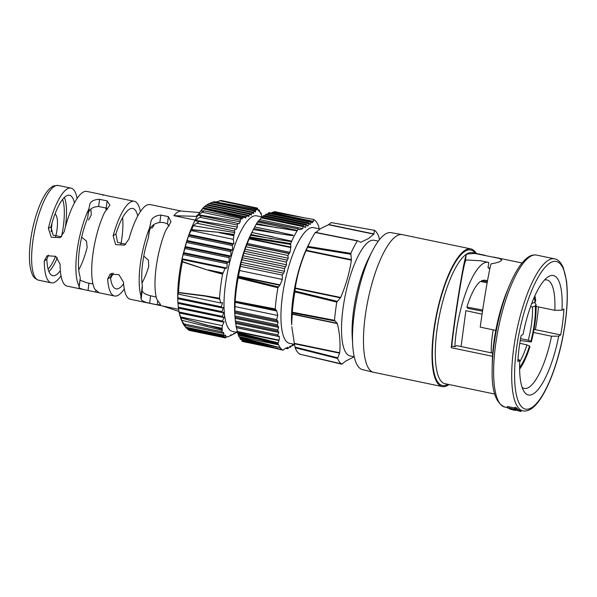 <?xml version="1.0" encoding="UTF-8"?>
<svg xmlns="http://www.w3.org/2000/svg" width="597" height="597" viewBox="0 0 597 597"><rect width="100%" height="100%" fill="white"/><g stroke="black" fill="none" stroke-linecap="round" stroke-linejoin="round"><path stroke-width="0.9" d="M102.997 195.338C101.848 194.518 102.766 194.562 105.744 195.473L134.265 201.279A48.372 13.985 101.8 0 0 130.273 202.226A48.372 13.985 101.8 0 0 113.139 235.755L115.602 244.591L124.594 245.128L128.952 239.046A48.372 13.985 -78.2 0 1 146.086 205.517A48.372 13.985 -78.2 0 1 150.078 204.57L181.451 211.099M89.214 207.099L90.102 203.353C91.804 200.764 94.945 199.42 99.55 199.323L107.132 200.898L109.893 205.144L104.565 212.472A48.372 13.985 101.8 0 0 94.863 289.269L98.848 292.597L98.229 292.605L83.438 289.523L79.394 288.12L79.043 285.985A48.372 13.985 -78.2 0 1 88.744 209.181L89.192 207.741M107.654 209.137L106.221 208.077L98.639 206.502C93.99 206.681 90.819 208.241 89.117 211.181L88.602 212.345M78.968 287.276L80.199 278.418M140.825 298.119L141.011 296A48.372 13.985 -78.2 0 1 149.631 227.763L151.168 220.509C152.854 217.301 156.063 215.48 160.794 215.047L168.376 216.621L171.026 221.771L165.444 231.054A48.372 13.985 101.8 0 0 156.824 299.291L160.563 304.582L157.235 304.821L149.653 303.239C145.101 302.276 142.28 301.052 141.183 299.575L142.377 287.202M169.257 225.95L167.436 224.084C165.421 222.771 162.891 222.248 159.854 222.502C154.989 223.144 151.735 225.323 150.093 229.039L149.534 230.569M142.004 290.164L142.258 291.037C143.161 293.06 145.944 294.642 150.593 295.784L156.22 297.045M61.013 275.784A48.372 13.985 -78.2 0 1 55.282 281.896A48.372 13.985 -78.2 0 1 51.297 282.836A48.372 13.985 -78.2 0 1 44.282 260.882L47.118 255.747L55.767 256.329L60.096 264.173A48.372 13.985 101.8 0 0 67.11 286.127L83.438 289.523M124.273 288.941A48.372 13.985 -78.2 0 1 118.549 295.052A48.372 13.985 -78.2 0 1 114.557 296A48.372 13.985 -78.2 0 1 107.684 278.933L110.229 273.971L118.93 274.672L123.497 282.224A48.372 13.985 101.8 0 0 130.37 299.291L178.607 309.321M195.182 220.099L173.876 215.666A48.372 13.985 -78.2 0 1 177.719 212.092A48.372 13.985 -78.2 0 1 181.182 211.077A48.372 13.985 -78.2 0 1 181.242 211.084L199.614 212.525M77.095 198.465A48.372 13.985 101.8 0 0 70.998 188.122A48.372 13.985 101.8 0 0 67.013 189.062A48.372 13.985 101.8 0 0 48.372 228.502L51.29 237.21L60.118 237.696L64.185 231.793A48.372 13.985 -78.2 0 1 82.826 192.353A48.372 13.985 -78.2 0 1 86.811 191.406L103.147 194.809M105.639 207.771A41.059 11.865 -78.2 0 1 106.273 210.428M110.594 278.314L113.154 273.359M120.855 244.494A41.059 11.865 101.8 0 0 122.631 217.539M61.29 236.815L53.155 235.188L50.954 226.897A41.059 11.865 -78.2 0 1 66.125 196.077A41.059 11.865 -78.2 0 1 69.513 195.279A41.059 11.865 -78.2 0 1 74.446 202.898M88.528 220.032L91.244 214.972A41.059 11.865 101.8 0 0 90.781 209.099M125.81 244.218L117.542 242.442L115.908 234.031A41.059 11.865 -78.2 0 1 129.385 209.241A41.059 11.865 -78.2 0 1 132.773 208.435A41.059 11.865 -78.2 0 1 137.713 216.054M151.839 228.188L153.951 225.562M143.78 256.076L148.459 260.217L148.728 266.538A41.059 11.865 -78.2 0 1 142.004 283.03M111.661 273.322L110.452 277.209A41.059 11.865 101.8 0 0 116.049 288.844A41.059 11.865 101.8 0 0 119.43 288.038A41.059 11.865 101.8 0 0 123.609 283.821M81.692 237.181L86.475 241.084L87.155 247.352A41.059 11.865 -78.2 0 1 78.744 269.866M48.461 255.113L46.864 259.277A41.059 11.865 101.8 0 0 52.782 275.68A41.059 11.865 101.8 0 0 56.17 274.881A41.059 11.865 101.8 0 0 60.349 270.665M80.386 280.299L86.595 282.717L92.975 283.963M89.177 207.846L87.625 218.039A41.059 11.865 101.8 0 0 80.162 277.12M150.116 225.957L148.317 238.181A41.059 11.865 101.8 0 0 142.325 285.59L142.25 287.799M140.362 211.629A48.372 13.985 101.8 0 0 134.265 201.279M178.913 311.425L162.683 306.007M173.876 215.666L196.122 216.368A51.185 14.798 -78.2 0 1 198.525 214.204M196.122 216.368L197.1 216.569M466.324 259.993L480.697 260.755L488.197 262.314A60.7 17.544 101.8 0 0 483.189 263.501A60.7 17.544 101.8 0 0 454.854 346.73L451.772 346.088C454.63 318.925 462.727 268.314 465.369 261.18L466.324 259.993M489.801 269.023A55.402 16.015 101.8 0 0 488.07 267.814L488.749 262.464A60.7 17.544 101.8 0 0 488.197 262.314M530.546 306.612L532.472 306.992L535.33 305.933A39.827 10.574 -78.6 0 1 534.464 322.678A39.827 10.574 -78.6 0 1 530.86 341.305L528.278 340.208A37.574 9.977 101.4 0 0 531.651 322.723A37.574 9.977 101.4 0 0 532.472 306.992M188.189 329.656L189.137 330.38L225.293 337.902L225.838 335.76L224.405 335.41M225.308 337.014L187.503 329.148L186.07 327.693M185.361 326.992L186.368 327.932C187.294 328.522 187.115 328.283 185.839 327.208L183.182 323.917L185.361 326.992M179.16 312.238L179.242 312.962L179.04 311.992L222.524 321.037L222.517 321.97L179.242 312.962L182.719 323.096L185.324 325.462L221.771 333.044L223.285 332.275A65.551 18.947 101.8 0 0 223.935 333.432L223.36 335.014L223.89 335.738L223.435 335.88L186.368 327.932M181.376 320.149A64.207 18.559 -78.2 0 1 180.578 317.708L222.017 329.298A65.551 18.947 101.8 0 0 222.435 330.402L181.376 320.149L183.973 323.895C185.592 325.372 185.764 325.746 184.488 325.022M179.585 314.626L180.578 317.708M178.503 308.149L179.04 311.992M178.421 308.134L178.309 307.179L222.405 316.35L222.45 317.298L178.421 308.134L178.473 307.44M178.025 303.395L178.309 307.179M177.981 303.388L177.928 302.44L222.024 311.619L222.121 312.567L177.981 303.388L178.018 302.686M177.749 298.396L177.928 302.44M177.876 298.701L177.906 297.776L221.383 306.828L221.532 307.791L177.876 298.701L177.749 297.978M219.86 299.149L205.174 296.097L219.703 298.858L220.689 302.955L178.249 294.127L177.749 293.314L177.906 297.776M178.249 294.127L178.555 292.455A64.207 18.559 -78.2 0 1 182.413 261.896L182.615 259.583L182.107 258.777L185.055 246.71M227.263 262.449L183.6 253.367L187.1 239.957C191.346 226.763 196.391 216.427 202.256 208.95L204.338 206.666L247.979 215.748L245.934 216.718L245.748 218.099L244.979 217.144L243.024 217.838L202.652 208.726A64.207 18.559 -78.2 0 0 200.928 211.144L204.062 210.935L198.637 214.838A64.207 18.559 -78.2 0 0 198.435 215.189L200.95 215.801C201.346 216.271 200.935 216.748 199.734 217.218L195.704 220.405A64.207 18.559 -78.2 0 0 195.503 220.808L198.107 221.345C198.749 222.002 198.279 222.614 196.697 223.188L193.309 225.673A64.207 18.559 -78.2 0 0 191.704 229.614L191.219 230.554L233.293 239.315L233.949 243.875L232.337 244.248L232.584 250.016L230.905 250.367L230.949 256.091L229.218 256.441L229.039 262.12L227.263 262.449L226.867 268.083L225.047 268.411L222.92 273.396L208.472 269.963L223.159 273.023M229.218 256.441L185.07 247.255L185.115 246.561L230.949 256.091M230.905 250.367L186.876 241.21L188.98 234.524L191.219 230.554M197.607 221.181L198.107 221.345M203.211 210.756L204.062 210.935M202.726 208.614L203.211 207.831L245.934 216.718M204.502 206.704L206.472 205.092L250.636 214.278L248.83 215.301L248.71 216.696L247.979 215.748M253.583 229.032L251.203 233.718A59.058 17.074 101.8 0 0 234.733 312.888L234.957 316.626M241.591 339.626L241.822 340.447C242.181 341.551 242.404 341.723 242.509 340.954M239.972 338.469L264.501 343.566L239.695 337.372L240.501 339.193M239.695 337.372A66.066 19.097 -78.2 0 1 239.278 336.686M238.293 335.201L258.919 339.492L238.136 334.313L238.8 336.327M238.136 334.313A66.066 19.097 -78.2 0 1 237.74 333.283L236.367 327.253M235.733 323.492L236.315 327.537L278.023 336.215L277.859 334.91L278.844 332.454L235.733 323.492L235.517 322.238M235.106 318.328L235.509 322.335L278.008 331.178L277.762 329.857L278.65 327.387L235.106 318.328L234.919 315.917L235.002 317.201L277.695 326.081L277.359 324.746L278.15 322.253L234.785 313.231L235.173 301.254A66.066 19.097 -78.2 0 1 238.113 277.948L240.8 264.352L283.493 273.195L240.8 264.352M277.359 324.746L234.919 315.917L234.785 313.231M283.403 273.21L282.284 275.098L282.314 279.426L280.097 284.866L277.926 287.724A67.386 19.477 101.8 0 0 275.239 308.933L276.792 310.992L277.754 315.477L276.665 319.574L277.381 320.925L234.778 312.059M240.8 264.314L241.225 262.284L284.582 271.299L284.456 268.613L285.567 266.695L242.494 257.732L241.225 262.284M242.494 257.732L243.016 255.725L286.56 264.777L286.321 262.076L287.336 260.128L244.494 251.218L243.016 255.725M244.494 251.218L245.113 249.225L288.224 258.195L287.896 255.464L289.247 253.397L246.815 244.569L245.113 249.225M246.815 244.569L249.904 237.002A66.066 19.097 -78.2 0 1 250.65 235.255L251.904 232.539M257.486 222.047L256.158 224.368A66.066 19.097 -78.2 0 0 254.71 226.912L253.315 229.569A66.066 19.097 -78.2 0 0 251.897 232.487L291.694 241.173A67.386 19.477 101.8 0 1 297.105 230.838L297.343 230.457A67.386 19.477 101.8 0 1 298.224 229.084L299.955 229.681M253.867 228.479L253.315 229.569L278.396 233.584L253.867 228.479M257.62 222.009A66.066 19.097 -78.2 0 1 258.247 221.077L298.634 228.964L258.397 220.92M258.426 221.017L259.777 219.666L302.769 228.614L303.373 225.86L305.037 227.532L305.671 227.203L306.127 224.42L307.671 226.069L308.231 225.718L308.552 222.912L309.97 224.532L310.447 224.166L310.649 221.33L311.925 222.92L313.268 221.577L271.508 212.89L272.605 212.151L313.701 219.465A67.386 19.477 101.8 0 1 314.35 219.883L314.38 219.883M261.561 217.166L259.777 219.666M263.658 215.584L262.322 217.256M262.479 217.039L256.635 215.823A59.058 17.074 101.8 0 0 251.77 216.972A59.058 17.074 101.8 0 0 226.435 277.948A59.058 17.074 101.8 0 0 232.576 331.469L237.561 332.507M206.778 205.159L207.226 204.629L251.389 213.816L251.315 215.218L250.636 214.278M202.652 208.726L242.651 217.95A65.551 18.947 101.8 0 0 241.815 219.189L241.016 218.614M233.905 235.24L233.897 235.718L219.211 232.658L233.905 235.24L234.002 234.442A65.551 18.947 101.8 0 1 234.785 232.599L234.502 231.054L235.128 229.047L236.293 229.255A65.551 18.947 101.8 0 1 237.382 227.024L237.255 225.024L237.837 223.472L239.136 223.666A65.551 18.947 101.8 0 1 240.24 221.726L240.554 218.524M235.128 229.047L197.644 221.188M233.897 235.718L233.293 239.315M182.413 261.896L208.36 270.307L222.584 274.127L222.92 273.396M222.584 274.127A65.551 18.947 101.8 0 0 219.532 298.261L205.137 295.791L178.555 292.455M219.703 298.858L219.532 298.261M221.383 306.828L222.502 302.627L220.689 302.955M222.024 311.619L223.315 307.455L221.532 307.791M222.405 316.35L223.86 312.224L222.121 312.567M222.524 321.037L224.129 316.94L222.45 317.298M180.309 316.91L222.39 325.663L224.129 321.596L222.517 321.97M222.39 325.663L222.099 328.701L207.51 325.268L222.196 328.328M222.017 329.298L222.099 328.701M222.435 330.402L221.778 331.76C221.345 332.865 221.517 333.238 222.293 332.887M223.89 335.738L225.076 334.984A65.551 18.947 101.8 0 0 225.838 335.76M227.636 336.947L227.614 336.939A65.551 18.947 101.8 0 1 226.979 336.611L225.293 337.902M228.002 336.76L229.979 335.88L231.024 334.678L230.935 335.462L232.979 334.484L233.979 333.275L233.83 334.044L235.636 333.022L236.591 331.798L236.39 332.551L236.725 332.328M319.97 228.994L313.574 227.666A59.058 17.074 101.8 0 0 308.701 228.823A59.058 17.074 101.8 0 0 283.374 289.791A59.058 17.074 101.8 0 0 289.515 343.312L294.5 344.35M306.127 224.42L306.664 224.688M303.373 225.86L303.955 226.136M302.769 228.614L299.881 229.636M249.27 238.419L290.836 247.068L290.627 243.583A67.386 19.477 101.8 0 1 291.463 241.673L291.694 241.173M290.836 247.068L290.015 252.33L289.247 253.397M288.224 258.195L287.336 260.128M286.56 264.777L285.567 266.695M284.582 271.299L283.493 273.195M277.381 320.925L277.762 320.902M277.471 320.91L278.15 322.253M278.068 326.059L278.65 327.387M278.359 331.156L278.844 332.454M278.277 336.201L279.366 336.633L279.135 340.171L278.008 343.454A67.386 19.477 101.8 0 0 278.471 344.559L278.598 344.835A67.386 19.477 101.8 0 0 282.105 349.626L242.33 339.805M278.799 336.081L279.366 336.633L236.554 327.731M282.269 349.752A67.386 19.477 101.8 0 0 282.926 350.17L273.926 348.021M283.344 349.984L285.194 348.439L287.769 347.35L287.627 348.491L288.56 348.044L290.038 346.267L290.672 345.939L290.44 347.058L292.672 344.805L293.231 344.454L292.918 345.566L294.217 344.29M285.582 348.282L287.709 348.723L285.941 348.141M289.381 347.058L290.485 347.29L289.53 346.872M311 239.942L308.142 245.561A59.058 17.074 101.8 0 0 291.672 324.738L292.314 312.209A67.946 19.641 -78.2 0 1 294.881 291.881L295.269 288.023C297.224 275.247 300.806 262.814 306.007 250.718L307.977 246.397A67.946 19.641 -78.2 0 1 311 239.942A67.946 19.641 -78.2 0 1 315.253 232.502L357.364 240.949A69.334 20.037 101.8 0 0 350.849 253.374L351.402 260.165C349.446 272.933 345.864 285.366 340.663 297.463L336.82 302.127A69.334 20.037 101.8 0 0 334.521 320.313L337.365 323.596C339.768 333.656 340.544 343.379 339.7 352.767L337.581 358.439A69.334 20.037 101.8 0 0 341.797 364.192L345.76 361.043L354.23 356.775L350.081 355.909A59.058 17.074 101.8 0 1 343.939 302.388A59.058 17.074 101.8 0 1 369.274 241.419A59.058 17.074 101.8 0 1 374.14 240.27L378.304 241.136M339.596 353.163L294.396 343.76L295.164 347.775A67.946 19.641 -78.2 0 0 299.881 354.208L300.037 353.969M294.396 343.76L291.791 326.76M315.365 232.86L320.679 228.539L328.44 224.733L331.201 222.591L374.453 230.323L373.834 234.173L368.521 238.494L360.76 242.307L357.79 240.815L315.41 232.323L357.693 240.778M372.207 251.277L368.707 258.165A59.058 17.074 101.8 0 0 352.237 337.335L352.7 345.044A69.946 20.216 -78.2 0 1 372.207 251.277A69.946 20.216 -78.2 0 1 385.363 234.046A69.946 20.216 -78.2 0 1 390.945 232.643L402.139 234.606A70.312 20.32 101.8 0 0 396.527 236.009A70.312 20.32 101.8 0 0 366.424 308.283A70.312 20.32 101.8 0 0 373.498 372.274A70.312 20.32 101.8 0 0 373.685 372.312L442.22 386.572A70.312 20.32 101.8 0 0 448.019 385.199A70.312 20.32 101.8 0 0 448.996 384.535M299.881 354.208L342.223 364.021M373.498 372.274L362.454 369.603A69.946 20.216 -78.2 0 1 352.7 345.044M476.264 253.471A70.312 20.32 101.8 0 0 470.861 248.897A70.312 20.32 101.8 0 0 465.063 250.27A70.312 20.32 101.8 0 0 434.907 322.858A70.312 20.32 101.8 0 0 442.22 386.572M485.339 255.359L472.279 252.643A66.939 19.35 101.8 0 0 466.764 253.949A66.939 19.35 101.8 0 0 438.049 323.044A66.939 19.35 101.8 0 0 445.019 383.707L494.764 394.057M465.369 261.18L466.123 255.188C463.265 262.822 454.459 317.544 451.235 347.708L492.518 356.297A66.939 19.35 101.8 0 0 492.256 363.349L492.189 368.588A76.14 22.007 -78.2 0 1 509.517 285.321C515.681 270.672 522.062 261.188 528.658 256.852C531.337 255.173 533.964 254.583 536.516 255.083A77.625 22.432 101.8 0 0 530.114 256.606A77.625 22.432 101.8 0 0 496.823 336.738A77.625 22.432 101.8 0 0 504.898 407.079C495.689 403.199 491.45 390.371 492.189 368.588M466.123 255.188L467.078 254.009L474.831 253.464L499.264 258.389L501.778 259.986L500.816 261.031C499.025 262.15 495.749 263.09 490.973 263.844C488.406 273.896 483.563 302.425 480.227 327.149L495.786 330.387A66.939 19.35 101.8 0 0 492.518 356.297M534.046 329.372L535.382 329.648A66.939 19.35 101.8 0 0 538.434 306.903M509.517 285.321L507.487 290.149A66.939 19.35 101.8 0 0 495.786 330.387M507.241 407.661A78.744 22.761 101.8 0 0 507.629 407.99L516.024 409.736A78.744 22.761 101.8 0 0 516.92 410.348L518.017 410.579A78.744 22.761 -78.2 0 1 515.86 408.781L514.763 408.557A78.744 22.761 101.8 0 0 515.629 409.408L507.241 407.661L507.39 406.475L514.83 408.027M514.763 408.557L514.92 407.333L516.009 407.564A77.625 22.432 101.8 0 0 518.166 409.415L518.017 410.579M519.8 360.334A61.028 17.641 101.8 0 0 523.823 391.162A61.028 17.641 101.8 0 0 558.71 336.141L560.687 334.91A66.939 19.35 101.8 0 0 563.956 309.007L561.986 310.231A61.028 17.641 101.8 0 0 548.285 276.724A61.028 17.641 101.8 0 0 547.524 277.232A61.028 17.641 101.8 0 0 523.069 334.424L521.091 335.656A66.939 19.35 101.8 0 0 517.823 361.558L519.8 360.334L517.98 359.11M254.71 226.912L292.426 235.031C295.209 235.942 290.538 235.427 289.433 235.233L278.396 233.584M314.522 220.009A67.386 19.477 101.8 0 1 318.029 224.8L318.156 225.076A67.386 19.477 101.8 0 1 318.619 226.181L319.238 229.412M274.583 211.666L273.202 212.48M278.157 226.345L297.343 230.457M266.09 214.077L264.65 215.726M308.552 222.912L309.037 223.166M268.844 212.636L267.322 214.271M310.649 221.33L311.082 221.577M212.674 202.346L213.972 201.689L256.561 209.301L256.329 209.726L241.643 206.674L256.561 209.301A65.551 18.947 101.8 0 1 257.195 209.629L257.352 208.084L258.337 210.48A65.551 18.947 101.8 0 1 259.105 211.256L259.382 210.077L258.158 209.823M259.307 210.129L260.24 212.808A65.551 18.947 101.8 0 1 260.896 213.965L261.046 212.913L260.225 212.741M260.993 212.965L261.747 215.838A65.551 18.947 101.8 0 1 262.158 216.942M257.352 208.084L221.286 200.517L215.33 202.189M492.734 353.133L456.63 345.618L454.854 346.73M487.145 282.739L480.346 281.456C475.496 285.344 471.018 293.888 466.921 307.067L467.906 308.418L482.518 311.179M487.518 280.702L484.436 280.142L481.607 280.665L481.481 281.665M482.077 314.156L465.884 310.664L461.071 346.544M536.099 306.418L554.822 310.313A55.402 16.015 101.8 0 0 546.904 279.941A55.402 16.015 101.8 0 0 544.442 280.06M488.07 267.814L489.98 268.202M533.472 332.454L551.546 336.215L558.71 336.141M522.121 387.334A55.402 16.015 101.8 0 0 524.33 388.431A55.402 16.015 101.8 0 0 551.546 336.215M561.986 310.231L554.822 310.313M451.235 347.708L451.772 346.088M223.935 333.432L222.121 332.977M230.435 335.357L230.935 335.462M233.42 333.954L233.83 334.044M205.137 295.791A1.127 0.396 -82.4 0 0 205.174 296.097L178.518 292.702M180.51 317.5L207.517 325.484M198.435 215.189L239.136 223.666M240.24 221.726L198.637 214.838M237.382 227.024L195.704 220.405M191.704 229.614L219.286 232.345L234.002 234.442M234.785 232.599L193.309 225.673M213.33 201.861L255.464 210.622L255.486 212.047L254.926 211.137L253.598 212.256L253.576 213.666L252.949 212.741L251.389 213.816M256.329 209.726L255.464 210.622M213.965 201.689L241.643 206.674L213.972 201.689M209.45 203.689L212.196 202.241L254.926 211.137M209.95 203.174L253.598 212.256M207.226 204.629L209.062 203.614L252.949 212.741M204.943 206.174L248.83 215.301M244.979 217.144L202.846 208.375M219.286 232.345L191.577 229.882M188.585 236.427L232.069 245.479M232.337 244.248L189.062 235.248M186.488 242.412L230.591 251.591M184.749 248.471L228.845 257.643M183.361 254.606L226.838 263.65M182.451 261.583L208.36 270.307M225.047 268.411L182.615 259.583M233.949 243.875L188.98 234.524M232.584 250.016L186.928 240.516M229.039 262.12L183.48 252.635C179.481 268.919 177.563 284.105 177.727 298.202M226.867 268.083L182.107 258.777M228.412 214.92A1.127 0.425 -76.7 0 1 228.569 214.801L236.785 216.554M258.919 339.492L278.471 344.559M278.008 343.454L237.74 333.283M278.598 344.835L238.71 336.566M264.501 343.566L279.463 347.484L265.031 344.297M277.754 315.477L234.77 306.537M297.105 230.838L256.158 224.368M249.904 237.002L290.627 243.583M291.463 241.673L250.65 235.255M235.173 301.254L275.239 308.933M277.926 287.724L238.113 277.948M304.612 226.979L305.671 227.203M307.276 225.524L308.231 225.718M309.604 223.994L310.447 224.166M271.113 213.047L271.508 212.89M272.605 212.151L313.701 219.465L313.268 221.577M282.314 279.426L239.322 270.478M242.86 217.808L236.606 216.517M292.052 345.596L292.933 345.782L292.194 345.409M337.581 358.439L295.164 347.775M379.393 239.71L378.67 236.084A69.334 20.037 101.8 0 0 374.453 230.323L331.201 222.591M307.977 246.397L350.849 253.374M292.314 312.209L334.521 320.313M336.82 302.127L294.881 291.881M470.861 248.897L402.326 234.636A70.312 20.32 101.8 0 0 402.139 234.606M515.86 408.781L516.009 407.564M510.614 409.318L512.278 409.572A78.744 22.761 101.8 0 0 513.778 410.072A78.744 22.761 101.8 0 0 513.853 410.087L510.726 409.311M512.151 409.438L512.219 408.945M509.577 407.9L509.622 409.146M513.375 409.796L514.569 410.229A78.744 22.761 -78.2 0 1 513.375 409.796M520.741 410.378L520.599 411.475A78.744 22.761 -78.2 0 0 520.987 411.512L521.121 410.452M520.599 411.475L516.987 410.363M513.293 409.952L512.629 409.818M535.382 329.648L560.687 334.91M534.158 297.403A39.827 11.261 -79.7 0 1 535.031 302.231L532.181 303.336A37.574 10.627 100.3 0 0 532.069 302.5M534.86 295.821A42.021 11.888 100.3 0 1 535.74 300.784L535.031 302.231M520.226 340.559L531.3 341.969L530.86 341.305M531.3 341.969A42.021 11.156 101.4 0 0 536.039 304.485L534.718 302.351M535.33 305.933L536.039 304.485M519.726 361.789A37.574 10.209 102.8 0 0 526.927 344.887L529.494 346.044A39.827 10.821 -77.2 0 1 519.614 367.334M519.629 369.065A42.021 11.418 102.8 0 0 529.942 346.7L529.494 346.044M493.219 329.85A42.021 13.119 102.2 0 0 491.346 352.842M466.921 307.067L482.689 310.044M481.607 280.665L487.331 281.709M531.778 303.261L532.181 303.336M520.547 338.656L528.278 340.208M519.793 343.268L526.927 344.887M48.111 269.135A39.372 11.38 101.8 0 0 55.588 256.21M61.536 236.584A39.372 11.38 101.8 0 0 62.61 199.413M64.379 197.458A41.059 11.865 -78.2 0 1 65.364 227.091M57.327 257.658A41.059 11.865 -78.2 0 1 48.947 271.635M54.357 186.428A48.372 13.985 101.8 0 0 33.611 236.367A48.372 13.985 101.8 0 0 38.641 280.209C35.29 278.963 33.178 277.045 32.32 274.456C29.641 268.359 28.82 259.21 29.857 247.009C31.939 221.942 42.193 192.435 52.163 186.801C52.379 186.07 54.439 185.63 58.349 185.488A48.372 13.985 101.8 0 0 54.357 186.428M157.235 304.821L157.742 300.776M167.436 224.084L168.376 216.621M149.653 303.239L150.593 295.784M159.854 222.502L160.794 215.047M148.317 238.181L149.631 227.763M141.011 296L142.325 285.59M87.625 218.039L88.744 209.181M88.05 290.358L88.953 283.179M98.639 206.502L99.55 199.323M95.632 291.933L95.841 290.276M106.221 208.077L107.132 200.898M112.863 274.769L113.079 273.045M110.452 277.209L107.684 278.933M46.864 259.277L44.282 260.882M50.954 226.897L48.372 228.502M115.908 234.031L113.139 235.755M55.64 236.8A19.686 5.694 101.8 0 0 54.946 214.114M550.024 262.956A75.371 21.783 101.8 0 0 516.248 350.603A75.371 21.783 101.8 0 0 531.755 407.602A75.371 21.783 101.8 0 0 565.531 319.962A75.371 21.783 101.8 0 0 550.024 262.956M518.114 409.826L522.972 410.84A77.625 22.432 -78.2 0 1 514.898 340.499A77.625 22.432 -78.2 0 1 548.188 260.359A77.625 22.432 -78.2 0 1 554.591 258.844L536.516 255.083M447.862 384.296A69.185 20 -78.2 0 1 433.974 331.357A69.185 20 -78.2 0 1 464.929 251.352A69.185 20 -78.2 0 1 475.122 253.232M254.688 226.92L279.217 232.017M200.555 215.659L238.076 223.465M197.682 221.196L235.367 229.032M240.076 220.144L202.271 212.278M234.502 231.054L196.697 223.188M257.247 208.525L219.442 200.659M260.956 213.159L260.382 213.039M183.973 323.895L221.778 331.76M237.255 225.024L199.734 217.218M259.255 210.293L258.225 210.077M185.839 327.208L223.36 335.014M237.375 331.484L279.135 340.171M276.792 310.992L235.031 302.306M235.061 302.052L276.635 310.701M275.433 309.567L235.114 301.821M237.576 332.604L278.098 342.827M279.03 340.566L237.457 331.917M271.769 212.711L313.343 221.36M290.53 244.427L249.553 237.785M238.233 277.142L278.292 286.948M279.844 285.254L238.278 276.612M238.33 276.18L280.097 284.866M247.203 243.427L290.015 252.33M290.829 247.561L249.068 238.875M310.462 222.091L268.143 213.286M308.321 223.659L265.434 214.733M305.843 225.159L263.061 216.256M303.022 226.584L261.016 217.845M246.785 244.792L288.724 253.516M282.284 275.098L240.412 266.389M287.896 255.464L246.098 246.77M284.456 268.613L242.009 259.785M242.494 257.77L285.478 266.71M286.321 262.076L243.904 253.247M244.494 251.247L287.247 260.143M234.793 310.858L276.665 319.574M236.061 326.216L277.859 334.91M235.345 321.037L277.762 329.857M277.209 227.867L256.583 223.577M271.642 238.778L251.016 234.487M286.747 214.659L273.762 211.965M241.822 340.447L262.449 344.738M294.306 343.327L339.7 352.767M337.365 323.596L291.97 314.149M292 313.895L337.201 323.298M334.716 320.977L292.246 312.806M294.993 347.081L337.671 357.797M373.834 234.173L328.44 224.733M328.708 224.554L373.909 233.957M306.209 250.262L351.409 259.665M350.752 254.247L307.612 247.203M294.993 291.03L337.201 301.328M340.417 297.858L295.216 288.455M295.269 288.023L340.663 297.463M351.402 260.165L306.007 250.718M51.073 231.837L52.014 222.994M38.641 280.209L51.297 282.836M98.229 292.605L114.557 296M58.349 185.488L70.998 188.122M79.229 286.597L80.304 278.075M112.766 275.06L113.02 273.045M181.182 211.077L182.607 211.181M179.16 312.701L178.801 310.783M178.391 307.977L178.182 306.149M177.928 303.149L177.779 300.179M185.383 245.546L186.883 240.621M522.972 410.84C525.524 411.34 528.144 410.751 530.83 409.072C542.457 402.229 555.479 372.819 562.277 339.924C566.993 316.679 568.381 296.873 566.434 280.5L563.247 267.598C560.837 262.292 557.949 259.374 554.591 258.844M493.428 257.038L522.032 262.986M504.898 407.079L507.249 407.564M274.463 211.584L304.231 217.778M251.919 232.479L273.344 236.934M257.538 221.994L287.687 228.263M261.65 217.121L303.56 225.838M263.77 215.547L306.298 224.39M266.21 214.039L308.709 222.882M268.993 212.607L310.783 221.3M203.793 210.816L240.785 218.509M258.397 220.897L298.537 228.935M272.575 212.144L313.671 219.457M273.814 347.991L282.956 350.178M242.315 341.439L282.232 349.745M242.942 217.808L236.658 216.524M256.538 209.293L241.71 206.644M240.382 339.402L277.948 347.215M331.163 222.577L374.416 230.308M299.903 354.222L341.827 364.207M512.054 409.714L512.584 409.826M513.778 410.072L515.644 410.467"/></g></svg>
